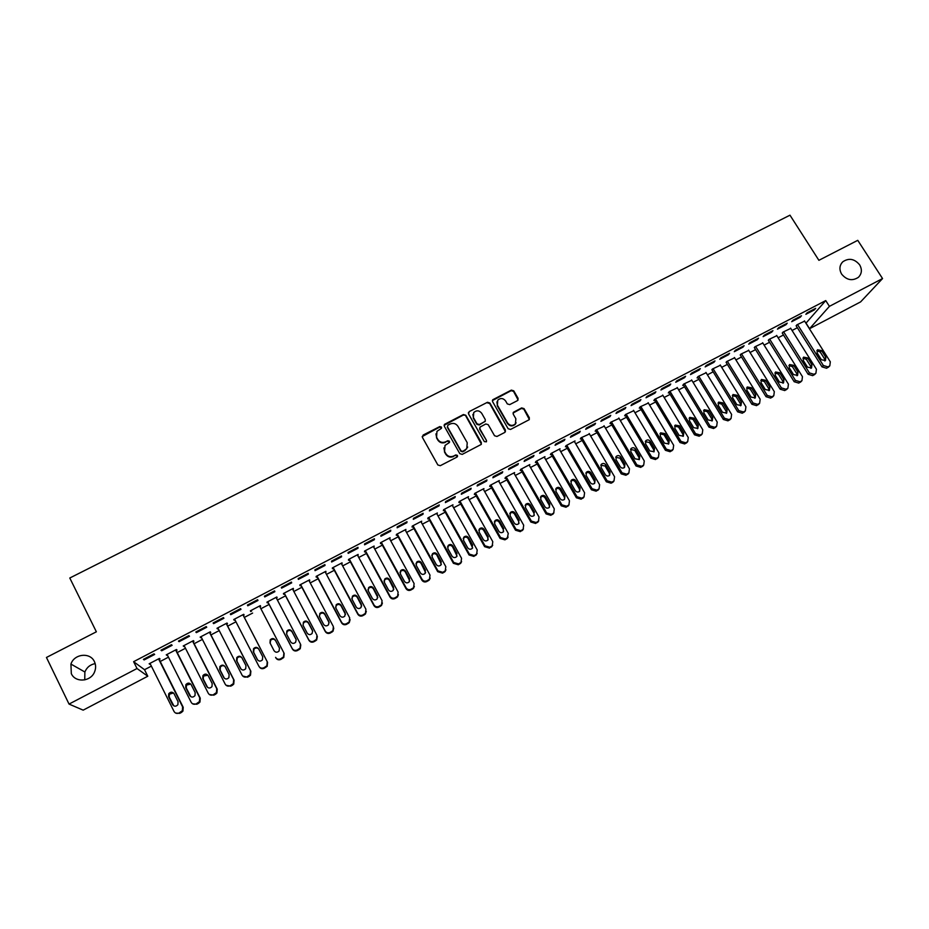 <?xml version="1.0" encoding="UTF-8"?>
<svg xmlns="http://www.w3.org/2000/svg" width="929" height="929" viewBox="0 0 929 929"><rect width="100%" height="100%" fill="white"/><g stroke="black" fill="none" stroke-linecap="round" stroke-linejoin="round"><path stroke-width="1.39" d="M441.507 427.073L439.812 426.562L423.125 435.062L422.405 437.396L437.849 464.964L440.288 465.696L457.01 457.068L457.498 455.431L455.802 454.92L453.642 456.034C450.426 457.312 447.836 456.534 445.85 453.724L444.561 451.424L445.014 445.432L449.381 442.529L449.485 441.217L447.79 440.718L445.63 441.821C442.425 443.087 439.835 442.309 437.861 439.51L436.572 437.222L436.967 431.346L441.414 428.35L441.507 427.073M441.554 428.118L439.707 427.073L422.184 436.572M457.544 456.534L455.686 455.396L453.642 456.034M449.531 442.297L447.685 441.205L445.63 441.821M841.651 274.148C846.749 280.198 852.334 281.255 858.419 277.306C861.88 273.707 862.286 269.549 859.627 264.823C854.471 258.738 848.851 257.739 842.777 261.804C839.421 265.369 839.05 269.491 841.651 274.148M71.312 673.63C75.342 682.989 90.856 681.781 94.584 671.853C96.001 668.334 95.954 664.932 94.421 661.645C90.276 652.065 74.25 653.702 70.929 664.072L71.312 673.63M517.441 400.643L518.103 398.367L513.749 390.83L511.345 390.11L492.707 399.772L492.567 401.618L508.14 428.733L510.555 429.442L529.182 419.711L529.356 417.795L524.049 408.632L521.645 407.912L513.4 412.29L513.238 414.183L515.862 418.735L515.409 423.845C512.587 426.144 509.986 425.854 507.629 422.974L497.375 405.137L497.747 400.178C500.557 397.775 503.181 398.03 505.597 400.933L507.304 403.894L509.707 404.614L517.441 400.643M805.931 323.222L825.742 300.578L133.613 661.68L137.016 668.52L147.781 676.231L83.169 710.151L69.036 704.077L137.016 668.52M825.742 300.578L829.423 306.349L882.55 278.561L860.614 301.89L809.554 328.703L829.423 306.349M69.036 704.077L46.45 657.465L96.361 631.801L69.791 578.012L789.975 215.18L818.89 260.317L857.757 240.332L882.55 278.561M465.812 415.263L463.397 414.543L444.422 424.402L444.306 426.225L459.797 453.654L462.224 454.386L481.176 444.457L481.338 442.552L465.812 415.263L463.281 415.066L444.085 425.343M469.226 411.582L487.47 402.28L489.873 403L505.446 430.127L504.761 432.438L496.957 436.467L494.542 435.747L488.213 424.681L485.797 423.972L480.072 427.061L479.921 428.943L486.494 440.474L486.378 441.821L484.323 441.6L468.53 413.881L469.226 411.582L487.47 402.28M800.194 317.265L801.506 315.732L792.971 320.191L791.682 321.713L800.194 317.265L799.788 316.626M790.742 328.39L782.915 332.141L782.392 333.221M771.72 332.141L772.951 330.643L764.323 335.148L763.127 336.635L771.72 332.141L771.314 331.49M762.814 343.022L754.905 346.796L754.464 347.841M742.968 347.156L744.117 345.704L735.408 350.245L734.282 351.696L742.968 347.156L742.561 346.505M734.607 357.804L726.617 361.59L726.257 362.6M713.925 362.322L714.993 360.905L706.203 365.492L705.157 366.909L713.925 362.322L713.53 361.671M706.145 372.738L698.062 376.535L697.075 377.882L697.795 377.511M684.603 377.65L685.579 376.268L676.695 380.902L675.743 382.272L684.603 377.65L684.197 376.988M677.392 387.811L669.228 391.632L668.323 392.932L669.043 392.561M654.98 393.118L655.874 391.783L646.898 396.462L646.027 397.786L654.98 393.118L654.573 392.456M648.372 403.035L640.104 406.867L639.28 408.133L640.011 407.75M625.054 408.748L625.856 407.448L616.798 412.174L616.02 413.463L625.054 408.748L624.66 408.075M619.062 418.422L610.701 422.265L609.958 423.485L610.69 423.101M594.827 424.53L595.547 423.276L586.396 428.06L585.7 429.303L594.827 424.53L594.432 423.856M589.462 433.959L580.997 437.803L580.346 438.987L581.089 438.604M564.298 440.485L564.925 439.266L555.681 444.097L555.077 445.293L564.298 440.485L563.903 439.8M559.572 449.671L560.036 448.777L551.002 453.503L550.433 454.641L551.187 454.246M533.455 456.592L533.989 455.419L524.641 460.296L524.142 461.458L533.455 456.592L533.06 455.907M529.391 465.545L529.82 464.581L520.704 469.354L520.228 470.457L520.983 470.062M502.299 472.861L502.728 471.746L493.287 476.67L492.881 477.785L502.299 472.861L501.904 472.176M498.908 481.594L499.314 480.548L490.106 485.368L489.711 486.424L490.477 486.03M470.817 489.304L471.154 488.236L461.608 493.206L461.307 494.274L470.817 489.304L470.422 488.608M468.1 497.747L468.495 496.678L459.193 501.544L458.891 502.554L459.669 502.159M438.999 505.922L439.243 504.888L429.604 509.928L429.395 510.938L438.999 505.922L438.616 505.225M436.955 514.039L437.362 512.971L427.967 517.883L427.77 518.858L428.548 518.44M406.856 522.713L406.995 521.726L397.264 526.813L397.147 527.788L406.856 522.713L406.472 522.005M405.497 530.517L405.915 529.425L396.416 534.396L396.311 535.313L397.101 534.907M374.375 539.679L374.41 538.739L364.574 543.883L364.574 544.8L374.375 539.679L373.992 538.959M373.713 547.146L374.143 546.055L364.551 551.071L364.551 551.942L365.341 551.524M341.558 556.819L341.489 555.937L331.537 561.128L331.641 561.999L341.558 556.819L341.175 556.099M341.605 563.961L342.046 562.846L332.35 567.921L332.443 568.745L333.256 568.327M308.393 574.145L308.207 573.309L298.163 578.558L298.372 579.382L308.393 574.145L308.01 573.414M309.16 580.939L309.612 579.824L299.812 584.945L300.021 585.723L300.833 585.293M274.868 591.657L274.578 590.879L264.417 596.174L264.742 596.941L274.868 591.657L274.485 590.925M276.377 598.102L276.842 596.975L266.948 602.155L267.25 602.875L268.075 602.445M230.311 613.988L230.752 614.696L240.983 609.354L240.576 608.623L230.311 613.988M243.282 615.428L244.106 614.986L243.723 614.301L233.725 619.538L234.921 619.806M195.833 631.987L196.391 632.637L206.737 627.238L206.215 626.564L195.833 631.987M209.919 632.893L210.755 632.452L210.268 631.813L200.153 637.108L201.361 637.364M160.984 650.184L161.658 650.788L172.12 645.318L171.482 644.703L160.984 650.184M176.196 650.532L177.044 650.091L176.44 649.51L166.233 654.852L167.441 655.119M133.613 661.68L144.529 669.704L151.369 666.116M160.229 661.471L168.463 657.163M177.23 652.576L185.475 648.256M194.138 643.716L202.394 639.396M210.953 634.913L219.221 630.582M227.675 626.146L235.954 621.803M244.315 617.425L252.607 613.082M260.898 608.739L269.108 604.442M277.423 600.088L285.54 595.837M293.854 591.471L301.879 587.279M310.205 582.913L318.136 578.755M326.474 574.389L334.301 570.29M342.65 565.912L350.396 561.859M358.757 557.481L366.398 553.475M374.77 549.085L382.318 545.137M390.703 540.748L398.169 536.834M406.554 532.445L413.928 528.578M422.323 524.177L429.604 520.368M438.012 515.955L445.212 512.193M453.631 507.78L460.738 504.052M469.157 499.639L476.182 495.97M484.613 491.546L491.546 487.911M499.988 483.486L506.839 479.898M515.293 475.474L522.063 471.932M530.517 467.496L537.194 464.001M545.66 459.565L552.256 456.116M560.733 451.668L567.247 448.254M575.736 443.818L582.169 440.451M590.658 436.003L597.01 432.67M605.499 428.223L611.77 424.936M620.282 420.477L626.471 417.237M634.983 412.778L641.091 409.573M649.615 405.114L655.653 401.955M664.165 397.484L670.134 394.361M678.658 389.901L684.545 386.812M693.069 382.342L698.887 379.299M707.422 374.828L713.158 371.821M721.694 367.35L727.361 364.389M735.907 359.906L741.493 356.98M750.051 352.497L755.556 349.618M764.114 345.123L769.56 342.278M778.119 337.796L783.495 334.974M792.054 330.492L797.361 327.716M159.207 659.427L160.067 658.986L159.405 658.429L149.128 663.805L150.347 664.072M143.426 659.358L144.146 659.927L154.667 654.434L153.97 653.853L143.426 659.358M193.104 641.695L193.94 641.254L193.395 640.638L183.234 645.957L184.441 646.224M178.461 641.056L179.076 641.684L189.47 636.26L188.901 635.61L178.461 641.056M226.641 624.137L227.477 623.696L227.036 623.034L216.98 628.294L218.187 628.561M213.124 622.964L213.612 623.649L223.901 618.273L223.448 617.576L213.124 622.964M259.865 606.742L260.329 605.615L250.377 610.817L250.737 611.526L251.562 611.085M257.972 600.482L257.623 599.728L247.416 605.058L247.788 605.801L257.972 600.482L257.588 599.739M292.809 589.497L293.274 588.371L283.426 593.526L283.67 594.281L284.495 593.852M291.671 582.878L291.439 582.065L281.336 587.349L281.603 588.138L291.671 582.878L291.288 582.146M325.429 572.427L325.87 571.312L316.127 576.41L316.278 577.211L317.079 576.793M325.022 565.459L324.895 564.6L314.896 569.825L315.047 570.661L325.022 565.459L324.627 564.739M357.7 555.53L358.129 554.427L348.491 559.479L348.538 560.326L349.339 559.908M358.013 548.226L357.99 547.32L348.096 552.476L348.154 553.37L358.013 548.226L357.63 547.506M389.646 538.808L390.075 537.717L380.53 542.71L380.472 543.616L381.262 543.198M390.668 531.167L390.749 530.215L380.96 535.325L380.902 536.265L390.668 531.167L390.273 530.459M421.267 522.261L421.685 521.181L412.232 526.116L412.081 527.068L412.871 526.65M422.974 514.294L423.159 513.284L413.475 518.347L413.312 519.346L422.974 514.294L422.579 513.586M452.562 505.875L452.969 504.795L443.621 509.696L443.365 510.683L444.143 510.276M454.943 497.596L455.233 496.539L445.653 501.544L445.386 502.589L454.943 497.596L454.56 496.899M483.544 489.653L483.939 488.596L474.684 493.438L474.347 494.472L475.114 494.065M486.599 481.071L486.982 479.968L477.494 484.915L477.134 486.006L486.599 481.071L486.204 480.374M514.19 473.546L514.608 472.547L505.446 477.343L505.004 478.423L505.771 478.017M517.917 464.709L518.394 463.559L509.011 468.46L508.558 469.598L517.917 464.709L517.523 464.012M544.522 457.579L544.963 456.662L535.894 461.411L535.371 462.526L536.126 462.131M548.911 448.51L549.492 447.325L540.202 452.179L539.644 453.352L548.911 448.51L548.516 447.836M574.552 441.798L575.028 440.927L566.04 445.63L565.424 446.791L566.167 446.408M579.603 432.484L580.277 431.253L571.068 436.049L570.429 437.28L579.603 432.484L579.208 431.811M604.291 426.179L595.884 430.011L595.187 431.219L595.93 430.835M609.981 416.622L610.748 415.344L601.632 420.094L600.9 421.36L609.981 416.622L609.587 415.948M633.752 410.711L625.438 414.543L624.648 415.797L625.391 415.414M640.058 400.91L640.905 399.598L631.883 404.301L631.058 405.613L640.058 400.91L639.651 400.248M662.911 395.406L654.701 399.238L653.83 400.515L654.562 400.144M669.821 385.361L670.761 384.002L661.831 388.659L660.925 390.006L669.821 385.361L669.426 384.699M691.803 380.251L683.686 384.072L682.734 385.396L683.454 385.012M699.305 369.963L700.327 368.569L691.49 373.179L690.491 374.573L699.305 369.963L698.898 369.312M720.416 365.248L712.38 369.045L712.055 370.044M728.487 354.727L729.59 353.287L720.834 357.851L719.754 359.279L728.487 354.727L728.081 354.065M748.739 350.396L740.796 354.181L740.39 355.203M757.379 339.631L758.563 338.156L749.9 342.673L748.739 344.148L757.379 339.631L756.972 338.98M776.807 335.694L768.945 339.445L768.457 340.513M785.992 324.685L787.258 323.164L778.688 327.647L777.445 329.156L785.992 324.685L785.586 324.047M804.607 321.12L796.827 324.86L796.258 325.963M814.327 309.891L815.674 308.335L807.173 312.771L805.861 314.316L814.327 309.891L813.92 309.252M95.176 663.62C90.229 664.572 86.792 667.359 84.876 672.004L84.748 679.889M806.058 323.164L809.554 328.703M144.529 669.704L147.781 676.231M149.824 664.34L149.464 663.631M144.146 659.927L143.774 659.172M166.872 655.421L166.512 654.713M161.658 650.788L161.286 650.033M183.814 646.549L183.454 645.841M179.076 641.684L178.693 640.94M200.676 637.724L200.316 637.015M196.391 632.637L196.007 631.894M217.456 628.945L217.096 628.236M213.612 623.649L213.24 622.906M234.143 620.212L233.771 619.504M230.752 614.696L230.369 613.953M260.654 606.335L260.294 605.638M277.121 597.719L276.749 597.022M293.494 589.137L293.123 588.452M309.787 580.613L309.415 579.928M325.986 572.125L325.626 571.44M342.116 563.694L341.744 563.009M358.153 555.298L357.781 554.613M374.108 546.937L373.737 546.264M389.983 538.634L389.623 537.949M405.787 530.366L405.416 529.693M421.499 522.133L421.127 521.459M437.141 513.946L436.769 513.284M452.69 505.806L452.318 505.144M468.17 497.7L467.798 497.038M483.579 489.641L508.268 533.397L507.269 538.448L504.935 539.854L500.104 538.425L474.742 493.404M435.922 433.878L436.572 437.222M445.525 442.309C442.32 443.574 439.731 442.808 437.768 439.998L436.479 437.722M443.923 447.906L444.561 451.424M453.526 456.511C450.321 457.788 447.72 457.01 445.746 454.2L444.457 451.912M481.396 444.108L465.684 415.786M447.929 425.157L447.43 426.783L461.028 450.844L462.735 451.355L466.73 448.8L467.241 442.727L457.939 426.306C455.965 423.519 453.387 422.753 450.193 424.007L447.929 425.157M467.693 447.035L464.872 450.658L462.607 451.831L460.912 451.331L447.325 427.294M505.469 431.764L489.711 403.534L487.319 402.814M479.712 427.909L479.77 429.453L486.494 440.474M486.494 441.658L486.343 440.973M481.675 413.254C479.225 410.304 476.589 410.072 473.744 412.546L473.395 417.481L476.983 423.798L479.399 424.507L485.135 421.418L485.275 419.548L481.675 413.254M472.873 414.415L473.395 417.481M485.333 421.104L479.259 425.017L476.844 424.309L473.256 418.004M469.087 412.104L468.309 412.917M496.887 401.897L497.375 405.137M516.094 422.765L515.212 424.356C512.402 426.655 509.812 426.365 507.443 423.485L497.212 405.671M529.344 419.49L523.851 409.155L521.448 408.446L513.029 413.068M518.127 400.004L513.551 391.376L511.171 390.668L492.358 400.608M158.545 658.882L182.618 706.888L182.363 710.673L179.134 712.973C176.951 713.878 175.256 713.379 174.037 711.463L149.987 663.352M158.847 658.719L183.21 707.294L182.955 711.057L181.457 712.438L179.738 713.356L175.639 713.066M173.502 692.964L169.345 694.207L169.217 697.087L173.874 705.924M178.066 701.72L174.071 693.742C172.388 691.675 170.599 691.675 168.718 693.766L168.579 696.645L172.573 704.635C174.222 706.69 175.999 706.702 177.892 704.693L178.066 701.72M175.593 649.952L199.723 697.772L199.445 701.604L196.274 703.834C194.103 704.739 192.408 704.228 191.188 702.324L167.081 654.411M175.848 649.824L200.258 698.202L199.979 702.022L198.527 703.334L196.82 704.24L192.535 703.776M190.735 684.046L186.439 685.114L186.288 688.029L190.805 696.692M195.183 692.616L191.177 684.673C189.516 682.629 187.751 682.618 185.87 684.638L185.707 687.565L189.713 695.531C191.328 697.551 193.081 697.586 194.974 695.635L195.183 692.616M192.558 641.08L216.747 688.714L216.422 692.581L213.322 694.741C211.162 695.635 209.466 695.136 208.247 693.231L184.081 645.516M192.744 640.987L217.223 689.167L216.91 693.034L215.505 694.277L213.809 695.171L209.327 694.509M207.887 675.209L203.451 676.068L203.265 679.029L207.643 687.495M212.195 683.57L208.177 675.662C206.552 673.641 204.798 673.618 202.928 675.569L202.743 678.542L206.761 686.461C208.351 688.459 210.082 688.517 211.963 686.636L212.195 683.57M209.42 632.254L233.667 679.691L233.33 683.605L230.287 685.695C228.128 686.589 226.444 686.09 225.213 684.197L201.001 636.667M209.559 632.184L234.085 680.179L233.748 684.081L232.401 685.265L230.717 686.159L226.037 685.254M224.946 666.43C223.274 665.257 221.752 665.478 220.359 667.08L220.161 670.076L224.388 678.309M229.126 674.582L225.097 666.697C223.494 664.699 221.764 664.653 219.894 666.546L219.697 669.554L223.715 677.45C225.282 679.424 227.001 679.494 228.871 677.671L229.126 674.582M226.2 623.475L250.505 670.726L250.133 674.675L247.149 676.695C245.012 677.578 243.328 677.09 242.097 675.197L217.827 627.853M226.281 623.429L250.865 671.237L250.505 675.174L249.204 676.3L247.532 677.195L242.666 676.01M241.9 657.732C240.251 656.373 238.683 656.501 237.185 658.138L236.953 661.169L241.064 669.159M245.964 665.629L241.923 657.778C240.356 655.804 238.637 655.746 236.779 657.581L236.547 660.624L240.588 668.485C242.121 670.436 243.828 670.529 245.686 668.752L245.964 665.629M242.899 614.743L267.25 661.796L266.867 665.779L263.929 667.742C261.792 668.625 260.12 668.137 258.889 666.256L234.561 619.097M242.922 614.731L267.564 662.342L267.169 666.314L264.254 668.265C262.129 669.147 260.457 668.659 259.237 666.79M258.785 649.127C257.17 647.536 255.556 647.571 253.919 649.243L253.675 652.309L257.647 660.02M262.71 656.722L258.668 648.906C257.112 646.956 255.417 646.874 253.559 648.663L253.315 651.74L257.356 659.567C258.877 661.494 260.561 661.599 262.419 659.869L262.71 656.722M259.493 606.045L283.914 652.924L283.508 656.931L280.616 658.835C278.503 659.718 276.819 659.23 275.599 657.36L275.878 657.906C277.097 659.776 278.77 660.264 280.883 659.393L283.763 657.488L284.169 653.493M279.536 648.256L275.599 640.685C274.078 638.769 272.394 638.676 270.56 640.406L270.188 643.263M279.374 647.861L275.321 640.081C273.788 638.153 272.104 638.06 270.258 639.802L270.002 642.903L274.043 650.695C275.541 652.599 277.214 652.715 279.06 651.043L279.49 648.117M267.715 601.748L292.438 649.081C293.669 650.939 295.329 651.438 297.431 650.567L300.253 648.709L300.799 644.912M276.018 597.405L300.485 644.099L300.055 648.128L297.222 649.986C295.108 650.857 293.436 650.37 292.205 648.5L267.773 601.725M296.2 639.744L292.112 631.929C290.603 630.036 288.942 629.932 287.119 631.615L286.608 634.135M295.945 639.059L291.88 631.302C290.371 629.397 288.698 629.293 286.875 630.977L286.585 634.101L290.649 641.869C292.124 643.762 293.785 643.89 295.619 642.253L296.165 639.663M284.135 593.155L308.916 640.302C310.147 642.16 311.796 642.647 313.897 641.776L316.673 639.976L317.346 636.47M292.449 588.8L316.975 635.308L316.522 639.361L313.735 641.173C311.633 642.044 309.972 641.556 308.742 639.698L284.239 593.097M312.736 631.244L308.533 623.231C307.046 621.35 305.397 621.234 303.586 622.871L303.005 625.159M312.434 630.292L308.358 622.569C306.872 620.677 305.211 620.56 303.388 622.209L303.098 625.356L307.162 633.09C308.625 634.96 310.263 635.099 312.098 633.497L312.597 630.93M300.462 584.608L325.301 631.569C326.532 633.415 328.192 633.903 330.271 633.044L333 631.279L333.778 628.062M308.8 580.253L333.372 626.576L332.907 630.652L330.167 632.417C328.076 633.276 326.416 632.788 325.185 630.942L300.636 584.527M329.156 622.778L324.871 614.568C323.408 612.699 321.771 612.571 319.959 614.185L319.332 616.229M328.831 621.571L324.755 613.883C323.28 612.014 321.631 611.886 319.82 613.488L319.518 616.647L323.594 624.358C325.034 626.216 326.671 626.355 328.483 624.799L328.947 622.233M316.719 576.108L341.605 622.883C342.836 624.718 344.485 625.205 346.563 624.346L349.258 622.627L350.105 619.678M325.057 571.741L349.687 617.878L349.211 621.966L346.505 623.696C344.427 624.555 342.766 624.067 341.535 622.221L316.94 575.992M345.483 614.359L341.129 605.952C339.677 604.105 338.051 603.966 336.252 605.534L335.601 607.369M345.147 612.896L341.059 605.232C339.596 603.385 337.97 603.246 336.17 604.814L335.845 607.996L339.933 615.672C341.361 617.506 342.975 617.657 344.787 616.136L345.205 613.593M332.884 567.642L357.828 614.243C359.058 616.066 360.707 616.554 362.774 615.706L365.422 614.023L366.316 611.317M341.233 563.276L365.91 609.238L365.422 613.337L362.763 615.021C360.696 615.881 359.047 615.393 357.804 613.558L333.163 567.503M361.695 605.952L357.293 597.37C355.865 595.547 354.251 595.408 352.463 596.929L351.812 598.555M361.381 604.268L357.282 596.639C355.842 594.804 354.228 594.653 352.428 596.197L352.103 599.379L356.19 607.032C357.607 608.843 359.209 609.006 361.009 607.52L361.381 604.988M348.967 559.223L373.969 605.638C375.2 607.461 376.837 607.949 378.893 607.101L381.505 605.464L382.423 602.991M357.328 554.845L382.063 600.633L381.552 604.744L378.939 606.393C376.884 607.241 375.235 606.753 373.992 604.93L349.292 559.061M377.813 597.579L373.388 588.847C371.96 587.035 370.369 586.884 368.592 588.382L367.942 589.799M377.522 595.686L373.423 588.08C371.995 586.269 370.392 586.118 368.604 587.616L368.267 590.821L372.366 598.427C373.772 600.239 375.362 600.401 377.139 598.95L377.476 596.43M364.981 550.851L390.017 597.092C391.248 598.903 392.886 599.391 394.93 598.543L397.507 596.941L398.436 594.665M373.342 546.473L398.123 592.075L397.612 596.197L395.034 597.811C392.979 598.659 391.341 598.171 390.099 596.348L365.352 550.653M393.838 589.241L389.39 580.358C387.985 578.57 386.394 578.407 384.629 579.87L384.002 581.113M393.582 587.151L389.472 579.58C388.055 577.78 386.464 577.617 384.699 579.081L384.339 582.297L388.45 589.88C389.843 591.668 391.423 591.843 393.199 590.414L393.49 587.918M380.902 542.513L405.985 588.58C407.216 590.391 408.853 590.867 410.885 590.031L413.428 588.452L414.357 586.373M389.274 538.135L414.102 583.563L413.579 587.697L411.036 589.276C408.992 590.112 407.355 589.625 406.124 587.813L381.32 542.292M409.77 580.915L405.311 571.916C403.918 570.139 402.338 569.976 400.585 571.405L399.993 572.473M409.561 578.662L405.45 571.114C404.045 569.326 402.466 569.152 400.701 570.592L400.341 573.808L404.463 581.368C405.834 583.145 407.413 583.331 409.166 581.926L409.422 579.452M396.741 534.233L421.871 580.114C423.113 581.914 424.739 582.39 426.759 581.566L429.268 580.021L430.197 578.093M405.125 529.844L429.999 575.097L429.465 579.231L426.957 580.776C424.936 581.612 423.299 581.136 422.056 579.324L397.206 533.978M425.61 572.624L421.151 563.52C419.769 561.766 418.201 561.581 416.459 562.986L415.913 563.903M425.47 570.209L421.336 562.684C419.943 560.919 418.375 560.744 416.633 562.15L416.262 565.378L420.384 572.903C421.754 574.656 423.31 574.854 425.064 573.483L425.273 571.021M412.499 525.977L437.687 571.683L442.552 573.135L445.026 571.625L445.943 569.837M420.895 521.587L445.815 566.667L445.281 570.812L442.808 572.322L437.919 570.882L413.022 525.709M441.368 564.356L436.92 555.17C435.538 553.417 433.994 553.231 432.252 554.613L431.753 555.391M441.287 561.801L437.141 554.311C435.771 552.558 434.215 552.372 432.473 553.754L432.09 556.982L436.224 564.484C437.582 566.226 439.127 566.423 440.869 565.076L441.043 562.637M428.176 517.778L453.41 563.311L458.276 564.751L460.703 563.264L461.597 561.604M436.584 513.377L461.55 558.283L461.005 562.428L458.566 563.915L453.689 562.475L428.745 517.476M457.045 556.111L452.597 546.856C451.239 545.126 449.694 544.928 447.964 546.287L447.511 546.949M457.022 553.429L452.876 545.973C451.506 544.231 449.961 544.046 448.231 545.393L447.848 548.633L451.993 556.111C453.34 557.83 454.873 558.039 456.603 556.715L456.731 554.299M443.772 509.615L469.052 554.973L473.906 556.413L477.181 553.394M452.191 505.213L477.204 549.945L476.658 554.09L474.243 555.554L469.377 554.114L444.399 509.289M472.64 547.901L468.193 538.588C466.846 536.869 465.313 536.672 463.594 537.996L463.199 538.541M472.675 545.114L468.518 537.682C467.159 535.952 465.626 535.754 463.908 537.09L463.525 540.33L467.67 547.773C469.006 549.48 470.538 549.689 472.257 548.4L472.338 545.997M459.298 501.486L484.624 546.682L489.455 548.11L492.695 545.218M467.717 497.085L492.776 541.653L492.231 545.799L489.85 547.239L484.996 545.799L459.971 501.137M488.155 539.714L487.864 537.74L483.719 530.354C482.372 528.647 480.85 528.45 479.143 529.751L478.807 530.204M488.248 536.834L484.09 529.425C482.743 527.718 481.21 527.509 479.503 528.822L479.12 532.062L483.277 539.47C484.601 541.177 486.122 541.386 487.83 540.121L487.864 537.74M507.722 537.543L505.364 538.959L500.534 537.519L475.462 493.032M503.599 531.562L503.309 529.53L499.163 522.168C497.828 520.472 496.318 520.275 494.623 521.552L494.333 521.912M508.117 537.067L507.269 538.448M503.75 528.589L499.581 521.215C498.246 519.52 496.725 519.311 495.029 520.6L494.634 523.84L498.792 531.225C500.116 532.909 501.625 533.13 503.321 531.887L503.309 529.53M490.106 485.368L515.514 530.215L520.333 531.643L523.468 528.938M498.548 480.955L523.689 525.187L523.132 529.321L520.809 530.714L515.99 529.286L490.872 484.973M518.951 523.445L518.684 521.355L514.527 514.027C513.203 512.343 511.693 512.134 510.009 513.389L509.777 513.667M519.16 520.403L514.991 513.052C513.656 511.368 512.158 511.147 510.462 512.413L510.067 515.653L514.236 523.015C515.549 524.688 517.047 524.92 518.742 523.689L518.684 521.355M505.422 477.401L530.854 522.04L535.65 523.468L538.75 520.844M513.842 472.942L539.029 517.012L538.472 521.146L536.184 522.516L531.365 521.088L506.212 476.937M534.245 515.363L533.978 513.214L529.809 505.922C528.496 504.25 526.998 504.041 525.326 505.271L525.14 505.481M534.5 512.239L530.32 504.923C529.007 503.251 527.498 503.03 525.826 504.273L525.431 507.513L529.6 514.852C530.912 516.512 532.398 516.745 534.082 515.537L533.978 513.214M520.646 469.482L546.101 513.911L550.885 515.34L553.951 512.785M529.065 464.976L554.288 508.883L553.73 513.017L551.466 514.364L546.67 512.936L521.471 468.959M549.445 507.304L549.202 505.132L545.021 497.851C543.72 496.202 542.234 495.981 540.562 497.201L540.434 497.34M549.771 504.133L545.578 496.841C544.266 495.169 542.78 494.948 541.108 496.179L540.713 499.419L544.893 506.723C546.194 508.372 547.669 508.604 549.341 507.42L549.771 504.133L549.202 505.132M535.812 461.585L561.279 505.829L566.051 507.246L569.071 504.761M544.208 457.056L569.465 500.789L568.92 504.923L566.678 506.247L561.894 504.83L536.648 461.016M564.588 499.279L564.344 497.073L560.164 489.838C558.863 488.189 557.377 487.969 555.728 489.165L555.647 489.246M564.96 496.051L560.756 488.793C559.455 487.144 557.969 486.912 556.308 488.12L555.914 491.36L560.106 498.629C561.395 500.278 562.869 500.51 564.53 499.337L564.96 496.051L564.344 497.073M550.885 453.735L576.386 497.781L581.148 499.198L584.132 496.771M559.281 449.171L584.585 492.742L584.027 496.864L581.809 498.176L577.037 496.76L551.756 453.108M579.638 491.302L580.068 488.027L575.864 480.781C574.563 479.143 573.088 478.923 571.44 480.096L571.045 483.347L575.237 490.593C576.526 492.219 577.989 492.463 579.638 491.302L579.406 489.072L575.225 481.849C573.925 480.212 572.45 479.991 570.812 481.164L570.778 481.199M565.889 445.92L591.413 489.769L596.163 491.186L599.112 488.805M574.273 441.321L599.611 484.729L599.054 488.851L596.871 490.14L592.11 488.735L566.783 445.235M594.63 483.347L594.397 481.094L590.205 473.906C588.928 472.292 587.465 472.06 585.839 473.198M595.106 480.026L590.89 472.815C589.601 471.189 588.138 470.957 586.501 472.129L586.094 475.369L590.298 482.581C591.576 484.206 593.039 484.45 594.676 483.312L595.106 480.026L594.397 481.094M580.811 438.14L606.358 481.803L611.096 483.208L612.594 482.418L614.011 480.885L614.568 476.763L589.195 433.518M613.256 481.942L614.023 480.885L611.851 482.151L607.101 480.746L581.74 437.408M609.54 475.427L609.319 473.163L605.116 465.998L600.819 465.243M610.063 472.083L605.847 464.895C604.558 463.281 603.107 463.037 601.469 464.186L601.075 467.426L605.278 474.614C606.556 476.229 608.007 476.472 609.633 475.358L610.063 472.083L609.319 473.163M595.663 430.394L621.234 473.871L625.96 475.276L628.828 473.058M604.036 425.749L629.456 468.831L628.898 472.942L626.761 474.196L622.024 472.791L596.627 429.628M624.381 467.554L624.16 465.278L619.957 458.136L615.718 457.323M624.95 464.163L620.723 457.01C619.446 455.396 617.994 455.164 616.38 456.29L615.973 459.53L620.189 466.695C621.455 468.286 622.894 468.541 624.52 467.438L624.95 464.163L624.16 465.278M610.446 422.683L636.04 465.986L640.755 467.392L643.553 465.255M618.819 418.015L644.261 460.947L643.716 465.046L641.591 466.288L636.864 464.883L611.433 421.871M639.152 459.704L638.931 457.416L634.716 450.31L630.547 449.462M639.756 456.29L635.529 449.16C634.263 447.569 632.812 447.325 631.209 448.44L630.803 451.668L635.03 458.81L639.338 459.553L639.756 456.29L638.931 457.416M625.147 415.008L650.776 458.136L655.479 459.541L658.22 457.486M633.52 410.316L658.998 453.085L658.452 457.196L656.362 458.415L651.647 457.01L626.169 414.16M653.853 451.9L653.621 449.601L649.406 442.518L645.307 441.623M654.504 448.452L650.265 441.356C648.999 439.765 647.559 439.522 645.957 440.625L645.562 443.841L649.789 450.96L654.074 451.715L654.504 448.452L653.621 449.601M639.779 407.366L665.431 450.321L670.123 451.726L672.817 449.752M648.14 402.663L673.664 445.281L673.119 449.369L671.04 450.577L666.348 449.183L640.836 406.484M668.474 444.12L668.253 441.832L664.026 434.772L659.996 433.843M669.17 440.66L664.932 433.588L660.647 432.844L660.24 436.061L664.479 443.156L668.741 443.911L669.17 440.66L668.253 441.832M654.341 399.772L680.016 442.552L684.696 443.946L687.344 442.041M662.702 395.046L688.261 437.501L687.715 441.589L685.66 442.785L680.969 441.391L655.433 398.855M683.036 436.386L682.803 434.098L678.565 427.061L674.605 426.097M683.756 432.902L679.517 425.854L675.255 425.099L674.849 428.315L679.099 435.376L683.338 436.154L683.756 432.902L682.803 434.098M668.822 392.201L694.532 434.818L699.2 436.212L701.79 434.366M677.183 387.463L702.777 429.767L702.243 433.843L700.199 435.027L695.531 433.634L669.948 391.248M697.516 428.687L697.284 426.399L693.046 419.385L689.132 418.387M698.283 425.18L694.033 418.155L689.794 417.4L689.399 420.616L693.638 427.654L697.865 428.432L698.283 425.18L697.284 426.399M683.245 384.676L708.978 427.119L713.623 428.513L716.178 426.736M691.606 379.926L717.223 422.068L716.689 426.144L714.68 427.305L710.011 425.912L684.406 383.689M711.928 421.023L711.695 418.735L707.445 411.756L703.601 410.723M712.729 417.504L708.479 410.502L704.252 409.735L703.857 412.94L708.119 419.954L712.311 420.744L712.729 417.504L711.695 418.735M697.586 377.186L723.354 419.467L727.988 420.849L730.496 419.118M705.947 372.413L731.599 414.415L731.077 418.468L729.079 419.618L724.423 418.236L698.782 376.164M726.281 413.382L726.037 411.106L721.787 404.15L718.001 403.093M727.117 409.852L722.855 402.884L718.651 402.118L718.256 405.311L722.518 412.302L726.699 413.091L727.117 409.852L726.037 411.106M711.869 369.719L737.649 411.837L742.283 413.219L744.744 411.547M720.219 364.946L745.917 406.786L745.383 410.839L743.409 411.977L738.764 410.595L713.089 368.674M740.552 405.787L740.297 403.523L736.047 396.59L732.319 395.51M741.423 402.245L737.161 395.301L732.969 394.523L732.586 397.717L736.848 404.684L741.017 405.474L741.423 402.245L740.297 403.523M726.072 362.298L751.886 404.254L756.508 405.636L758.923 404.01M734.433 357.514L760.154 399.203L759.632 403.244L757.669 404.37L753.036 402.989L727.337 361.218M754.754 398.227L754.499 395.975L750.249 389.065L746.568 387.962M755.66 394.674L751.387 387.753L747.23 386.975L746.846 390.168L751.108 397.101L755.254 397.902L755.66 394.674L754.499 395.975M740.216 354.913L766.053 396.706L770.652 398.088L773.033 396.509M748.565 350.117L774.321 391.655L773.799 395.684L771.86 396.799L767.238 395.429L741.505 353.81M768.898 390.703L768.631 388.45L764.37 381.575L760.758 380.449M769.839 387.149L765.554 380.251L761.42 379.462L761.037 382.643L765.31 389.553L769.433 390.354L769.839 387.149L768.631 388.45M754.29 347.562L780.151 389.193L784.738 390.563L787.084 389.03M762.639 342.743L788.419 384.141L787.908 388.171L785.98 389.263L781.382 387.892L755.614 346.424M782.973 383.212L782.694 380.983L778.432 374.12L774.867 372.982M783.937 379.647L779.652 372.773L775.529 371.983L775.158 375.165L779.431 382.04L783.542 382.853L783.937 379.647L782.694 380.983M768.283 340.246L794.179 381.726L798.754 383.085L801.065 381.587M776.644 335.415L802.447 376.663L801.948 380.681L800.043 381.773L795.445 380.402L769.642 339.085M796.977 375.757L796.699 373.539L792.425 366.7L788.907 365.538M797.976 372.192L793.691 365.341L789.58 364.551L789.209 367.71L793.494 374.573L797.581 375.386L797.976 372.192L796.699 373.539M782.218 332.965L808.137 374.282L812.701 375.653L814.977 374.19M790.579 328.123L816.417 369.231L815.917 373.237L814.025 374.306L809.438 372.935L783.611 331.769M810.912 368.337L810.622 366.131L806.349 359.326L802.888 358.141M811.934 364.76L807.649 357.944L803.562 357.142L803.19 360.301L807.475 367.141L811.551 367.954L811.934 364.76L810.622 366.131M796.095 325.707L822.026 366.885L826.589 368.244L828.819 366.816M804.444 320.865L830.317 361.822L829.818 365.817L827.948 366.885L823.373 365.515L797.512 324.5M824.778 360.951L824.487 358.757L820.202 351.975L816.8 350.779M825.835 357.375L821.55 350.57L817.474 349.768L817.102 352.927L821.399 359.732L825.451 360.557L825.835 357.375L824.487 358.757M182.618 706.888L183.21 707.294M179.134 712.973L179.738 713.356M180.853 712.055L181.457 712.438M173.2 705.041L172.573 704.635M169.217 697.087L168.579 696.645M186.288 688.029L185.707 687.565M275.599 640.685L275.321 640.081M292.205 648.5L292.438 649.081M297.222 649.986L297.431 650.567M298.883 649.104L299.08 649.685M292.112 631.929L291.88 631.302M308.742 639.698L308.916 640.302M313.735 641.173L313.897 641.776M315.384 640.302L315.535 640.905M308.533 623.231L308.358 622.569M325.185 630.942L325.301 631.569M330.167 632.417L330.271 633.044M331.804 631.534L331.908 632.173M324.871 614.568L324.755 613.883M341.535 622.221L341.605 622.883M346.505 623.696L346.563 624.346M348.143 622.825L348.189 623.487M341.129 605.952L341.059 605.232M357.804 613.558L357.828 614.243M362.763 615.021L362.774 615.706M364.389 614.162L364.389 614.847M357.293 597.37L357.282 596.639M373.992 604.93L373.969 605.638M378.939 606.393L378.893 607.101M380.553 605.534L380.495 606.242M373.388 588.847L373.423 588.08M390.099 596.348L390.017 597.092M395.034 597.811L394.93 598.543M396.637 596.952L396.532 597.695M389.39 580.358L389.472 579.58M406.124 587.813L405.985 588.58M411.036 589.276L410.885 590.031M412.639 588.417L412.476 589.183M405.311 571.916L405.45 571.114M422.056 579.324L421.871 580.114M426.957 580.776L426.759 581.566M428.548 579.928L428.35 580.718M421.151 563.52L421.336 562.684M437.919 570.882L437.687 571.683M442.808 572.322L442.552 573.135M444.387 571.486L444.132 572.299M436.92 555.17L437.141 554.311M453.689 562.475L453.41 563.311M458.566 563.915L458.276 564.751M460.134 563.079L459.832 563.915M452.597 546.856L452.876 545.973M469.377 554.114L469.052 554.973M474.243 555.554L473.906 556.413M475.811 554.718L475.462 555.577M468.193 538.588L468.518 537.682M484.996 545.799L484.624 546.682M489.85 547.239L489.455 548.11M491.406 546.403L491.011 547.286M483.719 530.354L484.09 529.425M500.534 537.519L500.104 538.425M505.364 538.959L504.935 539.854M506.92 538.123L506.479 539.029M499.163 522.168L499.581 521.215M515.99 529.286L515.514 530.215M520.809 530.714L520.333 531.643M522.353 529.89L521.866 530.819M514.527 514.027L514.991 513.052M531.365 521.088L530.854 522.04M536.184 522.516L535.65 523.468M537.705 521.703L537.171 522.655M529.809 505.922L530.32 504.923M546.67 512.936L546.101 513.911M551.466 514.364L550.885 515.34M552.987 513.551L552.407 514.527M545.021 497.851L545.578 496.841M561.894 504.83L561.279 505.829M566.678 506.247L566.051 507.246M568.188 505.446L567.573 506.433M560.164 489.838L560.756 488.793M577.037 496.76L576.386 497.781M581.809 498.176L581.148 499.198M583.319 497.375L582.646 498.385M579.406 489.072L580.068 488.027M575.225 481.849L575.864 480.781M592.11 488.735L591.413 489.769M596.871 490.14L596.163 491.186M598.369 489.339L597.661 490.384M590.205 473.906L590.89 472.815M607.101 480.746L606.358 481.803M611.851 482.151L611.096 483.208M613.349 481.361L612.594 482.418M605.116 465.998L605.847 464.895M622.024 472.791L621.234 473.871M626.761 474.196L625.96 475.276M628.248 473.407L627.447 474.487M619.957 458.136L620.723 457.01M636.864 464.883L636.04 465.986M641.591 466.288L640.755 467.392M643.077 465.499L642.229 466.602M634.716 450.31L635.529 449.16M651.647 457.01L650.776 458.136M656.362 458.415L655.479 459.541M657.825 457.625L656.942 458.752M649.406 442.518L650.265 441.356M666.348 449.183L665.431 450.321M671.04 450.577L670.123 451.726M672.515 449.799L671.586 450.948M664.026 434.772L664.932 433.588M680.969 441.391L680.016 442.552M685.66 442.785L684.696 443.946M687.123 442.007L686.148 443.168M678.565 427.061L679.517 425.854M695.531 433.634L694.532 434.818M700.199 435.027L699.2 436.212M701.65 434.249L700.64 435.434M693.046 419.385L694.033 418.155M710.011 425.912L708.978 427.119M714.68 427.305L713.623 428.513M716.12 426.539L715.063 427.746M707.445 411.756L708.479 410.502M724.423 418.236L723.354 419.467M729.079 419.618L727.988 420.849M730.519 418.851L729.428 420.082M721.787 404.15L722.855 402.884M738.764 410.595L737.649 411.837M743.409 411.977L742.283 413.219M744.837 411.21L743.711 412.464M736.047 396.59L737.161 395.301M753.036 402.989L751.886 404.254M757.669 404.37L756.508 405.636M759.098 403.616L757.925 404.881M750.249 389.065L751.387 387.753M767.238 395.429L766.053 396.706M771.86 396.799L770.652 398.088M773.276 396.044L772.069 397.333M764.37 381.575L765.554 380.251M781.382 387.892L780.151 389.193M785.98 389.263L784.738 390.563M787.397 388.519L786.143 389.82M778.432 374.12L779.652 372.773M795.445 380.402L794.179 381.726M800.043 381.773L798.754 383.085M801.448 381.018L800.159 382.342M792.425 366.7L793.691 365.341M809.438 372.935L808.137 374.282M814.025 374.306L812.701 375.653M815.418 373.563L814.094 374.91M806.349 359.326L807.649 357.944M823.373 365.515L822.026 366.885M827.948 366.885L826.589 368.244M829.342 366.142L827.971 367.501M820.202 351.975L821.55 350.57M84.876 672.004L70.929 664.072M841.349 263.488L842.777 261.804M182.363 710.673L182.955 711.057M169.345 694.207L168.718 693.766M253.919 649.243L253.559 648.663M270.56 640.406L270.258 639.802M300.055 648.128L300.253 648.709M287.119 631.615L286.875 630.977M316.522 639.361L316.673 639.976M303.586 622.871L303.388 622.209M332.907 630.652L333 631.279M319.959 614.185L319.82 613.488M349.211 621.966L349.258 622.627M336.252 605.534L336.17 604.814M365.422 613.337L365.422 614.023M352.463 596.929L352.428 596.197M381.552 604.744L381.505 605.464M368.592 588.382L368.604 587.616M397.612 596.197L397.507 596.941M384.629 579.87L384.699 579.081M413.579 587.697L413.428 588.452M400.585 571.405L400.701 570.592M429.465 579.231L429.268 580.021M416.459 562.986L416.633 562.15M445.281 570.812L445.026 571.625M432.252 554.613L432.473 553.754M461.005 562.428L460.703 563.264M447.964 546.287L448.231 545.393M476.658 554.09L476.31 554.95M463.594 537.996L463.908 537.09M492.231 545.799L491.824 546.682M479.143 529.751L479.503 528.822M494.623 521.552L495.029 520.6M523.132 529.321L522.644 530.25M510.009 513.389L510.462 512.413M538.472 521.146L537.937 522.098M525.326 505.271L525.826 504.273M553.73 513.017L553.15 513.992M540.562 497.201L541.108 496.179M568.92 504.923L568.293 505.922M555.728 489.165L556.308 488.12M584.027 496.864L583.354 497.886M570.812 481.164L571.44 480.096M599.054 488.851L598.346 489.897M585.839 473.175L586.501 472.129M600.842 465.162L601.469 464.186M628.898 472.942L628.097 474.034M615.776 457.196L616.38 456.29M643.716 465.046L642.868 466.149M630.628 449.264L631.209 448.44M658.452 457.196L657.569 458.322M645.4 441.391L645.957 440.625M673.119 449.369L672.19 450.519M660.113 433.553L660.647 432.844M687.715 441.589L686.74 442.761M674.744 425.772L675.255 425.099M702.243 433.843L701.221 435.039M689.306 418.015L689.794 417.4M716.689 426.144L715.644 427.352M703.787 410.316L704.252 409.735M731.077 418.468L729.985 419.699M745.383 410.839L744.257 412.093M759.632 403.244L758.459 404.51M773.799 395.684L772.591 396.973M787.908 388.171L786.654 389.472M801.948 380.681L800.659 382.005M815.917 373.237L814.594 374.573M829.818 365.817L828.459 367.176"/></g></svg>

